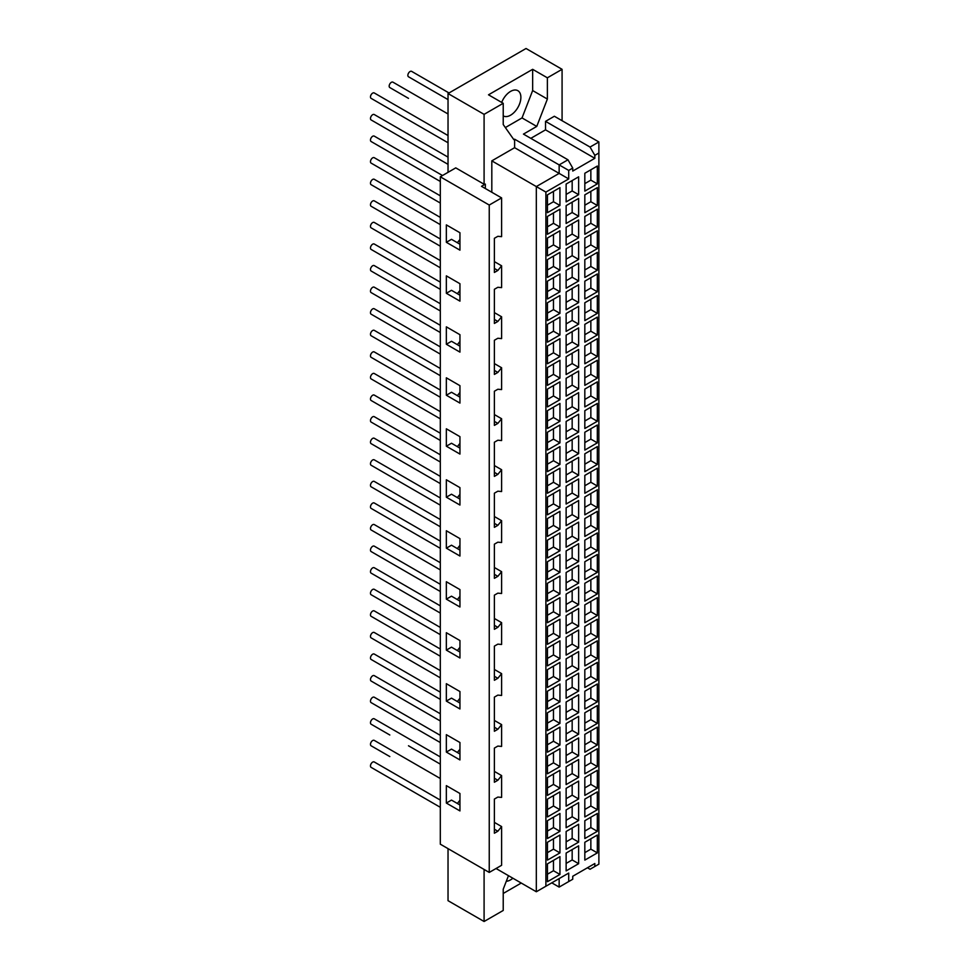 <?xml version="1.0" encoding="UTF-8"?>
<svg xmlns="http://www.w3.org/2000/svg" width="970" height="970" viewBox="0 0 970 970"><rect width="100%" height="100%" fill="white"/><g stroke="black" fill="none" stroke-linecap="round" stroke-linejoin="round"><path stroke-width="1.45" d="M584.825 194.849L597.326 187.622L597.326 205.47L584.825 212.697L584.825 194.849M584.825 205.216L590.851 201.736L590.851 191.369M590.851 201.736L597.326 205.47M578.641 198.413L578.641 216.262L566.128 223.476L566.128 205.64L578.641 198.413M566.128 216.007L572.167 212.527L572.167 202.16M572.167 212.527L578.641 216.262M559.945 209.205L559.945 227.053L547.444 234.267L547.444 216.431L559.945 209.205M547.444 226.798L553.47 223.306L553.47 212.951M553.47 223.306L559.945 227.053M584.825 216.431L597.326 209.205L597.326 227.053L584.825 234.267L584.825 216.431M584.825 226.798L590.851 223.306L590.851 212.951M590.851 223.306L597.326 227.053M578.641 219.996L578.641 237.844L566.128 245.058L566.128 227.222L578.641 219.996M566.128 237.589L572.167 234.097L572.167 223.731M572.167 234.097L578.641 237.844M559.945 230.787L559.945 248.635L547.444 255.85L547.444 238.014L559.945 230.787M547.444 248.381L553.47 244.889L553.47 234.522M553.47 244.889L559.945 248.635M584.825 238.014L597.326 230.787L597.326 248.635L584.825 255.85L584.825 238.014M584.825 248.381L590.851 244.889L590.851 234.522M590.851 244.889L597.326 248.635M578.641 241.578L578.641 259.426L566.128 266.641L566.128 248.805L578.641 241.578M566.128 259.172L572.167 255.68L572.167 245.313M572.167 255.68L578.641 259.426M559.945 252.37L559.945 270.206L547.444 277.432L547.444 259.596L559.945 252.37M547.444 269.951L553.47 266.471L553.47 256.104M553.47 266.471L559.945 270.206M584.825 259.596L597.326 252.37L597.326 270.206L584.825 277.432L584.825 259.596M584.825 269.951L590.851 266.471L590.851 256.104M590.851 266.471L597.326 270.206M578.641 263.161L578.641 280.997L566.128 288.223L566.128 270.375L578.641 263.161M566.128 280.742L572.167 277.262L572.167 266.895M572.167 277.262L578.641 280.997M559.945 273.952L559.945 291.788L547.444 299.015L547.444 281.167L559.945 273.952M547.444 291.534L553.47 288.054L553.47 277.687M553.47 288.054L559.945 291.788M584.825 281.167L597.326 273.952L597.326 291.788L584.825 299.015L584.825 281.167M584.825 291.534L590.851 288.054L590.851 277.687M590.851 288.054L597.326 291.788M578.641 284.743L578.641 302.579L566.128 309.806L566.128 291.958L578.641 284.743M566.128 302.325L572.167 298.845L572.167 288.478M572.167 298.845L578.641 302.579M559.945 295.535L559.945 313.371L547.444 320.597L547.444 302.749L559.945 295.535M547.444 313.116L553.47 309.636L553.47 299.269M553.47 309.636L559.945 313.371M584.825 302.749L597.326 295.535L597.326 313.371L584.825 320.597L584.825 302.749M584.825 313.116L590.851 309.636L590.851 299.269M590.851 309.636L597.326 313.371M578.641 306.326L578.641 324.162L566.128 331.388L566.128 313.54L578.641 306.326M566.128 323.907L572.167 320.427L572.167 310.06M572.167 320.427L578.641 324.162M559.945 317.117L559.945 334.953L547.444 342.18L547.444 324.332L559.945 317.117M547.444 334.699L553.47 331.219L553.47 320.852M553.47 331.219L559.945 334.953M584.825 324.332L597.326 317.117L597.326 334.953L584.825 342.18L584.825 324.332M584.825 334.699L590.851 331.219L590.851 320.852M590.851 331.219L597.326 334.953M578.641 327.896L578.641 345.744L566.128 352.971L566.128 335.123L578.641 327.896M566.128 345.49L572.167 342.01L572.167 331.643M572.167 342.01L578.641 345.744M559.945 338.688L559.945 356.536L547.444 363.762L547.444 345.914L559.945 338.688M547.444 356.281L553.47 352.801L553.47 342.434M553.47 352.801L559.945 356.536M584.825 345.914L597.326 338.688L597.326 356.536L584.825 363.762L584.825 345.914M584.825 356.281L590.851 352.801L590.851 342.434M590.851 352.801L597.326 356.536M578.641 349.479L578.641 367.327L566.128 374.541L566.128 356.705L578.641 349.479M566.128 367.072L572.167 363.592L572.167 353.225M572.167 363.592L578.641 367.327M559.945 360.27L559.945 378.118L547.444 385.332L547.444 367.497L559.945 360.27M547.444 377.863L553.47 374.371L553.47 364.017M553.47 374.371L559.945 378.118M584.825 367.497L597.326 360.27L597.326 378.118L584.825 385.332L584.825 367.497M584.825 377.863L590.851 374.371L590.851 364.017M590.851 374.371L597.326 378.118M578.641 371.061L578.641 388.909L566.128 396.124L566.128 378.288L578.641 371.061M566.128 388.655L572.167 385.163L572.167 374.796M572.167 385.163L578.641 388.909M559.945 381.853L559.945 399.701L547.444 406.915L547.444 389.079L559.945 381.853M547.444 399.446L553.47 395.954L553.47 385.587M553.47 395.954L559.945 399.701M584.825 389.079L597.326 381.853L597.326 399.701L584.825 406.915L584.825 389.079M584.825 399.446L590.851 395.954L590.851 385.587M590.851 395.954L597.326 399.701M578.641 392.644L578.641 410.492L566.128 417.706L566.128 399.87L578.641 392.644M566.128 410.237L572.167 406.745L572.167 396.378M572.167 406.745L578.641 410.492M559.945 403.435L559.945 421.271L547.444 428.497L547.444 410.662L559.945 403.435M547.444 421.016L553.47 417.536L553.47 407.17M553.47 417.536L559.945 421.271M584.825 410.662L597.326 403.435L597.326 421.271L584.825 428.497L584.825 410.662M584.825 421.016L590.851 417.536L590.851 407.17M590.851 417.536L597.326 421.271M578.641 414.226L578.641 432.062L566.128 439.289L566.128 421.441L578.641 414.226M566.128 431.808L572.167 428.328L572.167 417.961M572.167 428.328L578.641 432.062M559.945 425.018L559.945 442.853L547.444 450.08L547.444 432.232L559.945 425.018M547.444 442.599L553.47 439.119L553.47 428.752M553.47 439.119L559.945 442.853M584.825 432.232L597.326 425.018L597.326 442.853L584.825 450.08L584.825 432.232M584.825 442.599L590.851 439.119L590.851 428.752M590.851 439.119L597.326 442.853M578.641 435.809L578.641 453.645L566.128 460.871L566.128 443.023L578.641 435.809M566.128 453.39L572.167 449.91L572.167 439.543M572.167 449.91L578.641 453.645M559.945 446.6L559.945 464.436L547.444 471.662L547.444 453.814L559.945 446.6M547.444 464.181L553.47 460.701L553.47 450.335M553.47 460.701L559.945 464.436M584.825 453.814L597.326 446.6L597.326 464.436L584.825 471.662L584.825 453.814M584.825 464.181L590.851 460.701L590.851 450.335M590.851 460.701L597.326 464.436M578.641 457.391L578.641 475.227L566.128 482.454L566.128 464.606L578.641 457.391M566.128 474.973L572.167 471.493L572.167 461.126M572.167 471.493L578.641 475.227M559.945 468.17L559.945 486.018L547.444 493.245L547.444 475.397L559.945 468.17M547.444 485.764L553.47 482.284L553.47 471.917M553.47 482.284L559.945 486.018M584.825 475.397L597.326 468.183L597.326 486.018L584.825 493.245L584.825 475.397M584.825 485.764L590.851 482.284L590.851 471.917M590.851 482.284L597.326 486.018M578.641 478.962L578.641 496.81L566.128 504.036L566.128 486.188L578.641 478.962M566.128 496.555L572.167 493.075L572.167 482.708M572.167 493.075L578.641 496.81M559.945 489.753L559.945 507.601L547.444 514.827L547.444 496.979L559.945 489.753M547.444 507.346L553.47 503.866L553.47 493.5M553.47 503.866L559.945 507.601M584.825 496.979L597.326 489.753L597.326 507.601L584.825 514.827L584.825 496.979M584.825 507.346L590.851 503.866L590.851 493.5M590.851 503.866L597.326 507.601M578.641 500.544L578.641 518.392L566.128 525.607L566.128 507.771L578.641 500.544M566.128 518.138L572.167 514.658L572.167 504.291M572.167 514.658L578.641 518.392M559.945 511.335L559.945 529.183L547.444 536.398L547.444 518.562L559.945 511.335M547.444 528.929L553.47 525.437L553.47 515.082M553.47 525.437L559.945 529.183M584.825 518.562L597.326 511.335L597.326 529.183L584.825 536.398L584.825 518.562M584.825 528.929L590.851 525.437L590.851 515.082M590.851 525.437L597.326 529.183M578.641 522.127L578.641 539.975L566.128 547.189L566.128 529.353L578.641 522.127M566.128 539.72L572.167 536.228L572.167 525.861M572.167 536.228L578.641 539.975M559.945 532.918L559.945 550.766L547.444 557.98L547.444 540.144L559.945 532.918M547.444 550.511L553.47 547.019L553.47 536.653M553.47 547.019L559.945 550.766M584.825 540.144L597.326 532.918L597.326 550.766L584.825 557.98L584.825 540.144M584.825 550.511L590.851 547.019L590.851 536.653M590.851 547.019L597.326 550.766M578.641 543.709L578.641 561.557L566.128 568.772L566.128 550.936L578.641 543.709M566.128 561.303L572.167 557.811L572.167 547.444M572.167 557.811L578.641 561.557M559.945 554.5L559.945 572.336L547.444 579.563L547.444 561.727L559.945 554.5M547.444 572.082L553.47 568.602L553.47 558.235M553.47 568.602L559.945 572.336M584.825 561.727L597.326 554.5L597.326 572.336L584.825 579.563L584.825 561.727M584.825 572.082L590.851 568.602L590.851 558.235M590.851 568.602L597.326 572.336M578.641 565.292L578.641 583.128L566.128 590.354L566.128 572.506L578.641 565.292M566.128 582.873L572.167 579.393L572.167 569.026M572.167 579.393L578.641 583.128M559.945 576.083L559.945 593.919L547.444 601.145L547.444 583.297L559.945 576.083M547.444 593.664L553.47 590.184L553.47 579.817M553.47 590.184L559.945 593.919M584.825 583.297L597.326 576.083L597.326 593.919L584.825 601.145L584.825 583.297M584.825 593.664L590.851 590.184L590.851 579.817M590.851 590.184L597.326 593.919M578.641 586.874L578.641 604.71L566.128 611.937L566.128 594.089L578.641 586.874M566.128 604.455L572.167 600.976L572.167 590.609M572.167 600.976L578.641 604.71M559.945 597.665L559.945 615.501L547.444 622.728L547.444 604.88L559.945 597.665M547.444 615.247L553.47 611.767L553.47 601.4M553.47 611.767L559.945 615.501M584.825 604.88L597.326 597.665L597.326 615.501L584.825 622.728L584.825 604.88M584.825 615.247L590.851 611.767L590.851 601.4M590.851 611.767L597.326 615.501M578.641 608.457L578.641 626.293L566.128 633.519L566.128 615.671L578.641 608.457M566.128 626.038L572.167 622.558L572.167 612.191M572.167 622.558L578.641 626.293M559.945 619.236L559.945 637.084L547.444 644.31L547.444 626.462L559.945 619.236M547.444 636.829L553.47 633.349L553.47 622.982M553.47 633.349L559.945 637.084M584.825 626.462L597.326 619.248L597.326 637.084L584.825 644.31L584.825 626.462M584.825 636.829L590.851 633.349L590.851 622.982M590.851 633.349L597.326 637.084M578.641 630.027L578.641 647.875L566.128 655.102L566.128 637.254L578.641 630.027M566.128 647.62L572.167 644.141L572.167 633.774M572.167 644.141L578.641 647.875M559.945 640.818L559.945 658.666L547.444 665.881L547.444 648.045L559.945 640.818M547.444 658.412L553.47 654.932L553.47 644.565M553.47 654.932L559.945 658.666M584.825 648.045L597.326 640.818L597.326 658.666L584.825 665.893L584.825 648.045M584.825 658.412L590.851 654.932L590.851 644.565M590.851 654.932L597.326 658.666M578.641 651.61L578.641 669.458L566.128 676.672L566.128 658.836L578.641 651.61M566.128 669.203L572.167 665.723L572.167 655.356M572.167 665.723L578.641 669.458M559.945 662.401L559.945 680.249L547.444 687.463L547.444 669.627L559.945 662.401M547.444 679.994L553.47 676.502L553.47 666.147M553.47 676.502L559.945 680.249M584.825 669.627L597.326 662.401L597.326 680.249L584.825 687.463L584.825 669.627M584.825 679.994L590.851 676.502L590.851 666.147M590.851 676.502L597.326 680.249M578.641 673.192L578.641 691.04L566.128 698.254L566.128 680.419L578.641 673.192M566.128 690.785L572.167 687.293L572.167 676.927M572.167 687.293L578.641 691.04M559.945 683.983L559.945 701.831L547.444 709.046L547.444 691.21L559.945 683.983M547.444 701.577L553.47 698.085L553.47 687.718M553.47 698.085L559.945 701.831M584.825 691.21L597.326 683.983L597.326 701.831L584.825 709.046L584.825 691.21M584.825 701.577L590.851 698.085L590.851 687.718M590.851 698.085L597.326 701.831M578.641 694.775L578.641 712.623L566.128 719.837L566.128 702.001L578.641 694.775M566.128 712.368L572.167 708.876L572.167 698.509M572.167 708.876L578.641 712.623M559.945 705.566L559.945 723.402L547.444 730.628L547.444 712.792L559.945 705.566M547.444 723.147L553.47 719.667L553.47 709.3M553.47 719.667L559.945 723.402M584.825 712.792L597.326 705.566L597.326 723.402L584.825 730.628L584.825 712.792M584.825 723.147L590.851 719.667L590.851 709.3M590.851 719.667L597.326 723.402M578.641 716.357L578.641 734.193L566.128 741.419L566.128 723.571L578.641 716.357M566.128 733.938L572.167 730.458L572.167 720.092M572.167 730.458L578.641 734.193M559.945 727.148L559.945 744.984L547.444 752.211L547.444 734.363L559.945 727.148M547.444 744.73L553.47 741.25L553.47 730.883M553.47 741.25L559.945 744.984M584.825 734.363L597.326 727.148L597.326 744.984L584.825 752.211L584.825 734.363M584.825 744.73L590.851 741.25L590.851 730.883M590.851 741.25L597.326 744.984M578.641 737.94L578.641 755.775L566.128 763.002L566.128 745.154L578.641 737.94M566.128 755.521L572.167 752.041L572.167 741.674M572.167 752.041L578.641 755.775M559.945 748.731L559.945 766.567L547.444 773.793L547.444 755.945L559.945 748.731M547.444 766.312L553.47 762.832L553.47 752.465M553.47 762.832L559.945 766.567M584.825 755.945L597.326 748.731L597.326 766.567L584.825 773.793L584.825 755.945M584.825 766.312L590.851 762.832L590.851 752.465M590.851 762.832L597.326 766.567M578.641 759.522L578.641 777.358L566.128 784.585L566.128 766.736L578.641 759.522M566.128 777.103L572.167 773.623L572.167 763.257M572.167 773.623L578.641 777.358M559.945 770.301L559.945 788.149L547.444 795.376L547.444 777.528L559.945 770.301M547.444 787.895L553.47 784.415L553.47 774.048M553.47 784.415L559.945 788.149M584.825 777.528L597.326 770.313L597.326 788.149L584.825 795.376L584.825 777.528M584.825 787.895L590.851 784.415L590.851 774.048M590.851 784.415L597.326 788.149M578.641 781.092L578.641 798.94L566.128 806.167L566.128 788.319L578.641 781.092M566.128 798.686L572.167 795.206L572.167 784.839M572.167 795.206L578.641 798.94M559.945 791.884L559.945 809.732L547.444 816.946L547.444 799.11L559.945 791.884M547.444 809.477L553.47 805.997L553.47 795.63M553.47 805.997L559.945 809.732M584.825 799.11L597.326 791.884L597.326 809.732L584.825 816.958L584.825 799.11M584.825 809.477L590.851 805.997L590.851 795.63M590.851 805.997L597.326 809.732M578.641 802.675L578.641 820.523L566.128 827.737L566.128 809.901L578.641 802.675M566.128 820.268L572.167 816.776L572.167 806.422M572.167 816.776L578.641 820.523M559.945 813.466L559.945 831.314L547.444 838.529L547.444 820.693L559.945 813.466M547.444 831.06L553.47 827.568L553.47 817.213M553.47 827.568L559.945 831.314M584.825 820.693L597.326 813.466L597.326 831.314L584.825 838.529L584.825 820.693M584.825 831.06L590.851 827.568L590.851 817.213M590.851 827.568L597.326 831.314M578.641 824.257L578.641 842.105L566.128 849.32L566.128 831.484L578.641 824.257M566.128 841.851L572.167 838.359L572.167 827.992M572.167 838.359L578.641 842.105M559.945 835.049L559.945 852.897L547.444 860.111L547.444 842.275L559.945 835.049M547.444 852.642L553.47 849.15L553.47 838.783M553.47 849.15L559.945 852.897M440.307 778.51L374.25 740.377A3.116 1.807 120 0 0 371.122 742.171A3.116 1.807 120 0 0 371.122 745.784L389.819 756.576A3.116 1.807 120 0 1 389.794 756.564M389.794 734.981A3.116 1.807 120 0 0 389.819 734.993L371.122 724.202A3.116 1.807 120 0 1 371.122 720.601A3.116 1.807 120 0 1 374.25 718.794L440.307 756.927M408.479 724.19A3.116 1.807 120 0 0 408.503 724.202L389.819 713.411A3.116 1.807 120 0 1 389.794 713.399M408.479 702.607A3.116 1.807 120 0 0 408.503 702.62L389.819 691.828A3.116 1.807 120 0 1 389.794 691.816M440.307 735.357L374.25 697.212A3.116 1.807 120 0 0 371.122 699.018A3.116 1.807 120 0 0 371.122 702.62L440.307 742.559M408.479 681.025A3.116 1.807 120 0 0 408.503 681.037L389.819 670.246A3.116 1.807 120 0 1 389.794 670.234M440.307 713.774L374.25 675.629A3.116 1.807 120 0 0 371.122 677.436A3.116 1.807 120 0 0 371.122 681.037L440.307 720.977M408.479 659.442A3.116 1.807 120 0 0 408.503 659.454L389.819 648.663A3.116 1.807 120 0 1 389.794 648.651M440.307 692.192L374.25 654.047A3.116 1.807 120 0 0 371.122 655.853A3.116 1.807 120 0 0 371.122 659.454L440.307 699.394M408.479 637.86A3.116 1.807 120 0 0 408.503 637.872L389.819 627.093A3.116 1.807 120 0 0 389.819 627.093M440.307 670.61L374.25 632.476A3.116 1.807 120 0 0 371.122 634.271A3.116 1.807 120 0 0 371.122 637.872L440.307 677.824M408.479 616.289A3.116 1.807 120 0 0 408.503 616.302L389.819 605.51A3.116 1.807 120 0 0 389.819 605.51M440.307 649.027L374.25 610.894A3.116 1.807 120 0 0 371.122 612.688A3.116 1.807 120 0 0 371.122 616.302L440.307 656.241M408.479 594.707A3.116 1.807 120 0 0 408.503 594.719L389.819 583.928A3.116 1.807 120 0 0 389.819 583.928M440.307 627.444L374.25 589.311A3.116 1.807 120 0 0 371.122 591.106A3.116 1.807 120 0 0 371.122 594.719L440.307 634.659M408.479 573.125A3.116 1.807 120 0 0 408.503 573.137L389.819 562.345A3.116 1.807 120 0 0 389.819 562.345M440.307 605.862L374.25 567.729A3.116 1.807 120 0 0 371.122 569.535A3.116 1.807 120 0 0 371.122 573.137L440.307 613.076M408.479 551.542A3.116 1.807 120 0 0 408.503 551.554L389.819 540.763A3.116 1.807 120 0 0 389.819 540.763M440.307 584.292L374.25 546.146A3.116 1.807 120 0 0 371.122 547.953A3.116 1.807 120 0 0 371.122 551.554L440.307 591.494M408.479 529.959A3.116 1.807 120 0 0 408.503 529.972L389.819 519.18A3.116 1.807 120 0 0 389.819 519.18M440.307 562.709L374.25 524.564A3.116 1.807 120 0 0 371.122 526.37A3.116 1.807 120 0 0 371.122 529.972L440.307 569.911M408.479 508.377A3.116 1.807 120 0 0 408.503 508.389L389.819 497.598A3.116 1.807 120 0 0 389.819 497.598M440.307 541.127L374.25 502.981A3.116 1.807 120 0 0 371.122 504.788A3.116 1.807 120 0 0 371.122 508.389L440.307 548.329M408.479 486.794A3.116 1.807 120 0 0 408.503 486.807L389.819 476.027A3.116 1.807 120 0 0 389.819 476.027M440.307 519.544L374.25 481.411A3.116 1.807 120 0 0 371.122 483.205A3.116 1.807 120 0 0 371.122 486.807L440.307 526.758M408.479 465.224A3.116 1.807 120 0 0 408.503 465.236L389.819 454.445A3.116 1.807 120 0 0 389.819 454.445M440.307 497.962L374.25 459.828A3.116 1.807 120 0 0 371.122 461.623A3.116 1.807 120 0 0 371.122 465.236L440.307 505.176M408.479 443.642A3.116 1.807 120 0 0 408.503 443.654L389.819 432.862A3.116 1.807 120 0 0 389.819 432.862M440.307 476.379L374.25 438.246A3.116 1.807 120 0 0 371.122 440.041A3.116 1.807 120 0 0 371.122 443.654L440.307 483.593M408.479 422.059A3.116 1.807 120 0 0 408.503 422.071L389.819 411.28A3.116 1.807 120 0 0 389.819 411.28M440.307 454.797L374.25 416.663A3.116 1.807 120 0 0 371.122 418.47A3.116 1.807 120 0 0 371.122 422.071L440.307 462.011M408.479 400.477A3.116 1.807 120 0 0 408.503 400.489L389.819 389.697A3.116 1.807 120 0 0 389.819 389.697M440.307 433.226L374.25 395.081A3.116 1.807 120 0 0 371.122 396.888A3.116 1.807 120 0 0 371.122 400.489L440.307 440.428M408.479 378.894A3.116 1.807 120 0 0 408.503 378.906L389.819 368.115A3.116 1.807 120 0 0 389.819 368.115M440.307 411.644L374.25 373.498A3.116 1.807 120 0 0 371.122 375.305A3.116 1.807 120 0 0 371.122 378.906L440.307 418.846M408.479 357.312A3.116 1.807 120 0 0 408.503 357.324L389.819 346.532A3.116 1.807 120 0 0 389.819 346.532M440.307 390.061L374.25 351.916A3.116 1.807 120 0 0 371.122 353.723A3.116 1.807 120 0 0 371.122 357.324L440.307 397.263M408.479 335.729A3.116 1.807 120 0 0 408.503 335.741L389.819 324.962A3.116 1.807 120 0 0 389.819 324.962M440.307 368.479L374.25 330.346A3.116 1.807 120 0 0 371.122 332.14A3.116 1.807 120 0 0 371.122 335.741L440.307 375.693M408.479 314.159A3.116 1.807 120 0 0 408.503 314.171L389.819 303.38A3.116 1.807 120 0 0 389.819 303.38M440.307 346.896L374.25 308.763A3.116 1.807 120 0 0 371.122 310.558A3.116 1.807 120 0 0 371.122 314.171L440.307 354.111M408.479 292.576A3.116 1.807 120 0 0 408.503 292.588L389.819 281.797A3.116 1.807 120 0 0 389.819 281.797M440.307 325.314L374.25 287.181A3.116 1.807 120 0 0 371.122 288.975A3.116 1.807 120 0 0 371.122 292.588L440.307 332.528M408.479 270.994A3.116 1.807 120 0 0 408.503 271.006L389.819 260.215A3.116 1.807 120 0 0 389.819 260.215M440.307 303.731L374.25 265.598A3.116 1.807 120 0 0 371.122 267.405A3.116 1.807 120 0 0 371.122 271.006L440.307 310.946M408.479 249.411A3.116 1.807 120 0 0 408.503 249.423L389.819 238.632A3.116 1.807 120 0 0 389.819 238.632M440.307 282.161L374.25 244.016A3.116 1.807 120 0 0 371.122 245.822A3.116 1.807 120 0 0 371.122 249.423L440.307 289.363M408.479 227.829A3.116 1.807 120 0 0 408.503 227.841L389.819 217.05A3.116 1.807 120 0 0 389.819 217.05M440.307 260.578L374.25 222.433A3.116 1.807 120 0 0 371.122 224.24A3.116 1.807 120 0 0 371.122 227.841L440.307 267.781M408.479 206.246A3.116 1.807 120 0 0 408.503 206.258L389.819 195.467A3.116 1.807 120 0 0 389.819 195.467M440.307 238.996L374.25 200.851A3.116 1.807 120 0 0 371.122 202.657A3.116 1.807 120 0 0 371.122 206.258L440.307 246.198M408.479 184.676A3.116 1.807 120 0 0 408.503 184.688L389.819 173.897A3.116 1.807 120 0 0 389.819 173.897M440.307 217.413L374.25 179.28A3.116 1.807 120 0 0 371.122 181.075A3.116 1.807 120 0 0 371.122 184.676L440.307 224.628M408.479 163.093A3.116 1.807 120 0 0 408.503 163.106L389.819 152.314A3.116 1.807 120 0 0 389.819 152.314M440.307 195.831L374.25 157.698A3.116 1.807 120 0 0 371.122 159.492A3.116 1.807 120 0 0 371.122 163.106L440.307 203.045M408.479 141.511A3.116 1.807 120 0 0 408.503 141.523L389.819 130.732A3.116 1.807 120 0 0 389.819 130.732M442.514 175.521L374.25 136.115A3.116 1.807 120 0 0 371.122 137.91A3.116 1.807 120 0 0 371.122 141.523L440.307 181.463M408.479 119.928A3.116 1.807 120 0 0 408.503 119.941L389.819 109.149A3.116 1.807 120 0 0 389.819 109.149M448.031 157.128L374.25 114.533A3.116 1.807 120 0 0 371.122 116.339A3.116 1.807 120 0 0 371.122 119.941L448.031 164.342M408.479 98.346A3.116 1.807 120 0 0 408.503 98.358L389.819 87.567A3.116 1.807 120 0 1 389.819 83.966A3.116 1.807 120 0 1 392.935 82.159L448.031 113.975M584.825 183.633L590.851 180.153L590.851 169.786M584.825 173.266L597.326 166.052L597.326 183.888L584.825 191.114L584.825 173.266M590.851 180.153L597.326 183.888M566.128 863.421L572.167 859.941L572.167 849.574M566.128 853.066L578.641 845.84L578.641 863.688L566.128 870.902L566.128 853.066M572.167 859.941L578.641 863.688M566.128 194.424L572.167 190.944L572.167 180.578M566.128 184.058L578.641 176.831L578.641 194.679L566.128 201.905L566.128 184.058M572.167 190.944L578.641 194.679M547.444 874.212L553.47 870.733L553.47 860.366M547.444 863.858L559.945 856.631L559.945 874.467L547.444 881.694L547.444 863.858M553.47 870.733L559.945 874.467M547.444 205.216L553.47 201.736L553.47 191.369M547.444 194.849L559.945 187.622L559.945 205.47L547.444 212.697L547.444 194.849M553.47 201.736L559.945 205.47M449.025 92.962L411.632 71.368A3.116 1.807 120 0 0 408.503 73.174A3.116 1.807 120 0 0 408.503 76.775L448.031 99.595M448.031 135.545L374.25 92.95A3.116 1.807 120 0 0 371.122 94.757A3.116 1.807 120 0 0 371.122 98.358L448.031 142.76M408.479 745.772A3.116 1.807 120 0 0 408.503 745.784L440.307 764.142M440.307 800.092L374.25 761.959A3.116 1.807 120 0 0 371.122 763.754A3.116 1.807 120 0 0 371.122 767.367L440.307 807.307M503.224 115.879A14.562 8.415 120 0 0 503.297 115.915A14.562 8.415 120 0 0 514.524 112.011A14.562 8.415 120 0 0 520.878 97.352A14.562 8.415 120 0 0 517.859 90.683A14.562 8.415 120 0 0 501.684 102.42M506.304 881.269A14.562 8.415 120 0 0 512.887 878.226M448.031 848.641L448.031 900.681L484.091 921.5L503.224 910.454L503.224 889.211L508.474 875.68M496.046 868.502L536.325 891.757L568.711 873.073L559.144 878.59L559.144 887.089L572.749 879.232L572.749 876.262L594.828 863.518L594.828 866.489L590.039 869.253L587.468 867.762M559.144 887.089L551.784 882.845M536.325 891.757L536.325 186.567L491.814 160.862L491.814 192.254M594.828 158.316L545.528 129.847L545.528 121.359L590.039 147.052L594.828 155.345L594.828 158.316L572.749 171.06L572.749 168.089L567.971 159.795L559.144 164.9L559.144 173.4L514.621 147.695L514.621 139.195L513.845 139.656L503.224 124.536L503.224 103.305L484.091 114.351L484.091 184.227L455.754 167.871L440.307 176.795L489.244 205.046L489.244 872.43L440.307 844.179L440.307 176.795M491.814 160.862L514.621 147.695M514.621 139.195L568.711 170.417L568.711 178.916L559.144 173.4L536.325 186.567L545.892 192.084L545.892 886.24M547.371 99.049L532.651 90.562L532.651 69.319L547.371 77.806L547.371 99.049L536.75 126.427L523.448 134.102L567.971 159.795M505.346 127.567L522.03 117.928L532.651 90.562M522.03 117.928L536.75 126.427M545.528 121.359L554.355 116.254L598.878 141.959L590.039 147.052M598.878 141.959L598.878 153.005L594.828 155.345M594.828 866.489L598.878 864.149L598.878 153.005M530.808 138.346L545.528 129.847M572.749 168.089L568.711 170.417M568.711 178.916L545.892 192.084M568.711 873.073L568.711 881.572M521.242 883.052L503.224 893.467M484.091 114.351L448.031 93.532L526.031 48.5L562.079 69.319L547.371 77.806M562.079 120.716L562.079 69.319M448.031 93.532L448.031 172.333M494.385 822.39L501.599 826.561L497.852 831.229L494.385 833.218L494.385 799.062L497.852 797.073L501.599 797.401L501.599 775.576L497.852 780.244L494.385 782.244L494.385 748.088L497.852 746.088L501.599 746.427L501.599 724.602L497.852 729.27L494.385 731.271L494.385 697.115L497.852 695.114L501.599 695.454L501.599 673.629L497.852 678.297L494.385 680.285L494.385 646.129L497.852 644.141L501.599 644.468L501.599 622.643L497.852 627.311L494.385 629.312L494.385 595.156L497.852 593.155L501.599 593.495L501.599 571.669L497.852 576.338L494.385 578.326L494.385 544.182L497.852 542.182L501.599 542.521L501.599 520.684L497.852 525.352L494.385 527.353L494.385 493.196L497.852 491.196L501.599 491.535L501.599 469.71L497.852 474.378L494.385 476.379L494.385 442.223L497.852 440.222L501.599 440.562L501.599 418.737L497.852 423.405L494.385 425.393L494.385 391.237L497.852 389.249L501.599 389.576L501.599 367.751L497.852 372.419L494.385 374.42L494.385 340.264L497.852 338.263L501.599 338.603L501.599 316.778L497.852 321.446L494.385 323.446L494.385 289.29L497.852 287.29L501.599 287.629L501.599 265.792L497.852 270.46L494.385 272.461L494.385 238.305L497.852 236.316L501.599 236.644L501.599 197.904L489.244 205.046M494.385 771.417L501.599 775.576M494.385 720.443L501.599 724.602M494.385 669.458L501.599 673.629M494.385 618.484L501.599 622.643M494.385 567.499L501.599 571.669M494.385 516.525L501.599 520.684M494.385 465.551L501.599 469.71M494.385 414.566L501.599 418.737M494.385 363.592L501.599 367.751M494.385 312.619L501.599 316.778M494.385 261.633L501.599 265.792M497.852 270.46L494.385 268.472M459.95 250.163L459.95 232.739L446.345 224.882L446.345 242.306L459.95 250.163M497.852 321.446L494.385 319.445M459.95 301.137L459.95 283.725L446.345 275.856L446.345 293.279L459.95 301.137M459.95 295.195L451.486 290.309L446.345 293.279M497.852 372.419L494.385 370.431M459.95 352.122L459.95 334.699L446.345 326.841L446.345 344.253L459.95 352.122M459.95 346.169L451.486 341.282L446.345 344.253M497.852 423.405L494.385 421.404M459.95 403.096L459.95 385.672L446.345 377.815L446.345 395.239L459.95 403.096M459.95 397.142L451.486 392.256L446.345 395.239M497.852 474.378L494.385 472.378M459.95 454.069L459.95 436.658L446.345 428.801L446.345 446.212L459.95 454.069M459.95 448.128L451.486 443.241L446.345 446.212M497.852 525.352L494.385 523.363M459.95 505.055L459.95 487.631L446.345 479.774L446.345 497.198L459.95 505.055M459.95 499.101L451.486 494.215L446.345 497.198M497.852 576.338L494.385 574.337M446.345 548.171L459.95 556.028L459.95 538.617L446.345 530.748L446.345 548.171L451.486 545.201L459.95 550.087M497.852 627.311L494.385 625.323M446.345 599.145L459.95 607.002L459.95 589.59L446.345 581.733L446.345 599.145L451.486 596.174L459.95 601.06M497.852 678.297L494.385 676.296M446.345 650.13L459.95 657.987L459.95 640.564L446.345 632.707L446.345 650.13L451.486 647.148L459.95 652.034M497.852 729.27L494.385 727.27M459.95 708.961L459.95 691.549L446.345 683.692L446.345 701.104L459.95 708.961M459.95 703.02L451.486 698.133L446.345 701.104M497.852 831.229L494.385 829.229M446.345 803.063L459.95 810.92L459.95 793.496L446.345 785.639L446.345 803.063L451.486 800.092L459.95 804.967M497.852 780.244L494.385 778.255M446.345 752.077L459.95 759.946L459.95 742.523L446.345 734.666L446.345 752.077L451.486 749.107L459.95 753.993M459.95 244.21L451.486 239.323L446.345 242.306M457.355 242.706L459.95 239.481M457.355 293.692L459.95 290.454M457.355 344.665L459.95 341.428M457.355 395.651L459.95 392.413M457.355 446.624L459.95 443.387M457.355 497.598L459.95 494.361M457.355 548.583L459.95 545.346M457.355 599.557L459.95 596.32M457.355 650.53L459.95 647.305M457.355 701.516L459.95 698.279M457.355 752.49L459.95 749.252M457.355 803.475L459.95 800.238M489.244 872.43L501.599 865.301L501.599 826.561M501.599 197.904L481.508 186.313L485.339 184.106L485.339 188.519M484.091 869.459L484.091 921.5M485.339 184.106L484.091 184.227M503.224 103.305L488.504 94.805L532.651 69.319M584.825 860.111L584.825 842.275L597.326 835.049L597.326 852.897L584.825 860.111M584.825 852.642L590.851 849.15L590.851 838.783M590.851 849.15L597.326 852.897"/></g></svg>
